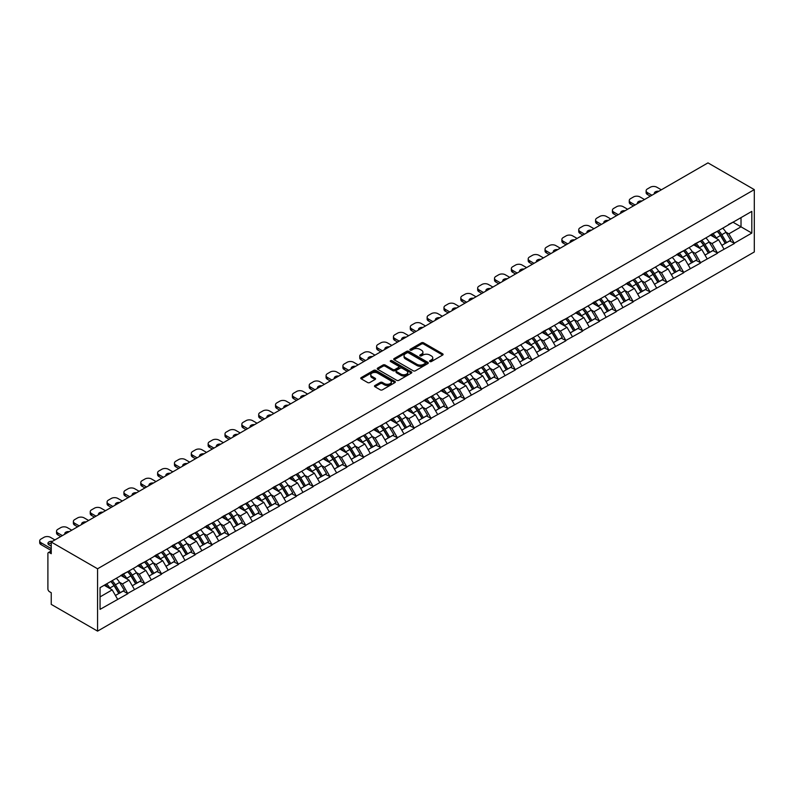 <?xml version="1.0" encoding="UTF-8"?>
<svg xmlns="http://www.w3.org/2000/svg" width="794" height="794" viewBox="0 0 794 794"><rect width="100%" height="100%" fill="white"/><g stroke="black" fill="none" stroke-linecap="round" stroke-linejoin="round"><path stroke-width="1.19" d="M429.901 361.548A1.052 0.605 0 0 0 431.39 361.548L442.655 355.047A1.499 0.863 0 0 0 443.092 354.432A1.499 0.863 0 0 0 442.655 353.816L423.569 342.81A1.499 0.863 0 0 0 421.455 342.81L410.19 349.31A1.052 0.605 0 0 0 411.679 350.164L413.138 349.32A4.794 2.769 0 0 1 419.917 349.32L421.505 350.243A4.794 2.769 0 0 1 422.914 352.199A4.794 2.769 0 0 1 421.505 354.154L420.046 354.997A1.052 0.605 0 0 0 421.535 355.851L422.994 355.017A4.794 2.769 0 0 1 429.772 355.017L431.36 355.93A4.794 2.769 0 0 1 432.77 357.886A4.794 2.769 0 0 1 431.36 359.851L429.901 360.684A1.052 0.605 0 0 0 429.901 361.548L429.901 360.684M374.927 385.517A1.499 0.863 0 0 0 374.49 386.132A1.499 0.863 0 0 0 374.927 386.738L380.276 389.834A1.499 0.863 0 0 0 382.4 389.834L394.906 382.609A1.499 0.863 0 0 0 395.343 382.003A1.499 0.863 0 0 0 394.906 381.388L375.83 370.371A1.499 0.863 0 0 0 373.706 370.371L361.201 377.597A1.499 0.863 0 0 0 360.764 378.202A1.499 0.863 0 0 0 361.201 378.817L367.662 382.549A1.499 0.863 0 0 0 369.786 382.549L375.135 379.463A1.499 0.863 0 0 0 375.572 378.847A1.499 0.863 0 0 0 375.135 378.232L371.929 376.386A4.01 2.313 0 0 1 370.758 374.748A4.01 2.313 0 0 1 373.23 372.604A4.01 2.313 0 0 1 377.597 373.111L390.162 380.366A4.01 2.313 0 0 1 391.333 382.003A4.01 2.313 0 0 1 388.862 384.137A4.01 2.313 0 0 1 384.495 383.631L382.4 382.43A1.499 0.863 0 0 0 380.276 382.43L374.927 385.517L374.927 386.738M51.243 542.034L707.98 162.879L754.3 189.617L97.573 568.782L51.243 542.034L51.243 553.696L49.516 552.693A2.293 1.32 -120 0 0 48.374 552.584A2.293 1.32 -120 0 0 47.898 553.636L47.898 588.92A2.293 1.32 -120 0 0 49.516 591.719L51.243 592.721L51.243 604.383L97.573 631.121L97.573 568.782M413.237 370.798A1.499 0.863 0 0 0 415.361 370.798L427.867 363.583A1.499 0.863 0 0 0 428.303 362.967A1.499 0.863 0 0 0 427.867 362.352L408.791 351.345A1.499 0.863 0 0 0 406.667 351.345L394.161 358.56A1.499 0.863 0 0 0 393.725 359.176A1.499 0.863 0 0 0 394.161 359.781L413.237 370.798M390.926 361.776A1.052 0.605 0 0 1 391.988 361.925L391.988 360.675L411.381 371.87A1.499 0.863 0 0 1 411.828 372.485A1.499 0.863 0 0 1 411.381 373.091L398.876 380.316A1.499 0.863 0 0 1 396.762 380.316L377.676 369.299L383.036 366.233L383.036 364.992L377.676 368.079A1.499 0.863 0 0 0 377.239 368.694A1.499 0.863 0 0 0 377.676 369.299L377.676 368.079M383.036 366.233A1.499 0.863 0 0 1 385.15 366.233L385.15 364.992A1.499 0.863 0 0 0 383.036 364.992M385.15 364.992L392.891 369.458A1.499 0.863 0 0 0 395.005 369.458L398.558 367.404A1.499 0.863 0 0 0 398.995 366.788A1.499 0.863 0 0 0 398.558 366.183L390.509 361.528A1.052 0.605 0 0 1 391.988 360.675M97.573 631.121L754.3 251.966L754.3 189.617M110.813 581.456A10.233 5.905 -120 0 1 114.316 585.555L119.09 593.426L123.249 591.024L127.854 593.684L122.455 583.957L119.467 582.23M127.854 593.684L100.054 609.365L100.054 587.669L751.819 211.383L751.819 233.069L734.271 243.202L728.872 233.853L725.885 232.126M717.23 231.352A10.233 5.905 -120 0 1 720.734 235.441L725.498 243.311L729.656 240.919L734.271 243.202M734.271 243.579L717.429 252.929L712.029 243.579L709.032 241.852M700.387 241.068A10.233 5.905 -120 0 1 703.891 245.167L708.655 253.038L712.814 250.636L717.429 252.929M717.429 253.306L700.576 262.655L695.177 253.306L692.189 251.579M683.545 250.795A10.233 5.905 -120 0 1 687.038 254.894L691.812 262.764L695.971 260.363L700.576 262.655M700.576 263.032L683.733 272.382L678.334 263.032L675.347 261.305M666.692 260.521A10.233 5.905 -120 0 1 670.196 264.62L674.969 272.491L679.128 270.089L683.733 272.382M683.733 272.749L666.891 282.108L661.491 272.749L658.504 271.022M649.849 270.248A10.233 5.905 -120 0 1 653.353 274.347L658.117 282.217L662.275 279.816L666.891 282.108M666.891 282.475L650.048 291.835L644.649 282.475L641.651 280.748M633.007 279.974A10.233 5.905 -120 0 1 636.51 284.073L641.274 291.944L645.433 289.542L650.048 291.835M650.048 292.202L633.205 301.551L627.806 292.202L624.809 290.475M616.164 289.701A10.233 5.905 -120 0 1 619.667 293.79L624.431 301.67L628.59 299.269L633.205 301.551M633.205 301.928L616.352 311.278L610.953 301.928L607.966 300.201M599.311 299.427A10.233 5.905 -120 0 1 602.815 303.516L607.589 311.397L611.747 308.995L616.352 311.278M616.352 311.655L599.51 321.004L594.111 311.655L591.123 309.928M582.468 309.154A10.233 5.905 -120 0 1 585.972 313.243L590.746 321.113L594.895 318.722L599.51 321.004M599.51 321.381L582.667 330.731L577.268 321.381L574.28 319.654M565.626 318.87A10.233 5.905 -120 0 1 569.129 322.969L573.893 330.84L578.052 328.438L582.667 330.731M582.667 331.108L565.824 340.457L560.425 331.108L557.428 329.381M548.783 328.597A10.233 5.905 -120 0 1 552.287 332.696L557.051 340.566L561.209 338.165L565.824 340.457M565.824 340.834L548.982 350.184L543.582 340.834L540.585 339.107M531.94 338.323A10.233 5.905 -120 0 1 535.444 342.422L540.208 350.293L544.366 347.891L548.982 350.184M548.982 350.551L532.129 359.91L526.73 350.551L523.742 348.824M515.088 348.05A10.233 5.905 -120 0 1 518.591 352.149L523.365 360.019L527.524 357.618L532.129 359.91M532.129 360.278L515.286 369.637L509.887 360.278L506.9 358.551M498.245 357.776A10.233 5.905 -120 0 1 501.748 361.875L506.522 369.746L510.671 367.344L515.286 369.637M515.286 370.004L498.443 379.353L493.044 370.004L490.057 368.277M481.402 367.503A10.233 5.905 -120 0 1 484.906 371.592L489.67 379.472L493.828 377.071L498.443 379.353M498.443 379.731L481.601 389.08L476.202 379.731L473.204 378.004M464.559 377.229A10.233 5.905 -120 0 1 468.063 381.319L472.827 389.199L476.986 386.797L481.601 389.08M481.601 389.457L464.758 398.806L459.359 389.457L456.361 387.73M447.717 386.956A10.233 5.905 -120 0 1 451.21 391.045L455.984 398.916L460.143 396.524L464.758 398.806M464.758 399.183L447.905 408.533L442.506 399.183L439.519 397.457M430.864 396.672A10.233 5.905 -120 0 1 434.368 400.772L439.142 408.642L443.3 406.24L447.905 408.533M447.905 408.91L431.063 418.259L425.663 408.91L422.676 407.183M414.021 406.399A10.233 5.905 -120 0 1 417.525 410.498L422.299 418.369L426.447 415.967L431.063 418.259M431.063 418.637L414.22 427.986L408.821 418.637L405.833 416.91M397.179 416.125A10.233 5.905 -120 0 1 400.682 420.224L405.446 428.095L409.605 425.693L414.22 427.986M414.22 428.353L397.377 437.712L391.978 428.353L388.981 426.626M380.336 425.852A10.233 5.905 -120 0 1 383.839 429.951L388.603 437.822L392.762 435.42L397.377 437.712M397.377 438.08L380.524 447.439L375.125 438.08L372.138 436.353M363.493 435.578A10.233 5.905 -120 0 1 366.987 439.668L371.761 447.548L375.919 445.146L380.524 447.439M380.524 447.806L363.682 457.155L358.283 447.806L355.295 446.079M346.641 445.305A10.233 5.905 -120 0 1 350.144 449.394L354.918 457.275L359.077 454.873L363.682 457.155M363.682 457.533L346.839 466.882L341.44 457.533L338.452 455.806M329.798 455.031A10.233 5.905 -120 0 1 333.301 459.121L338.065 467.001L342.224 464.599L346.839 466.882M346.839 467.259L329.996 476.608L324.597 467.259L321.61 465.532M312.955 464.758A10.233 5.905 -120 0 1 316.459 468.847L321.223 476.718L325.381 474.326L329.996 476.608M329.996 476.986L313.154 486.335L307.754 476.986L304.757 475.259M296.112 474.475A10.233 5.905 -120 0 1 299.616 478.574L304.38 486.444L308.538 484.042L313.154 486.335M313.154 486.712L296.301 496.061L290.902 486.712L287.914 484.985M279.27 484.201A10.233 5.905 -120 0 1 282.763 488.3L287.537 496.171L291.696 493.769L296.301 496.061M296.301 496.439L279.458 505.788L274.059 496.439L271.072 494.712M262.417 493.928A10.233 5.905 -120 0 1 265.921 498.027L270.694 505.897L274.853 503.495L279.458 505.788M279.458 506.155L262.616 515.514L257.216 506.155L254.229 504.428M245.574 503.654A10.233 5.905 -120 0 1 249.078 507.753L253.842 515.624L258 513.222L262.616 515.514M262.616 515.882L245.773 525.241L240.374 515.882L237.376 514.155M228.732 513.381A10.233 5.905 -120 0 1 232.235 517.47L236.999 525.35L241.158 522.948L245.773 525.241M245.773 525.608L228.93 534.957L223.531 525.608L220.534 523.881M211.889 523.107A10.233 5.905 -120 0 1 215.392 527.196L220.156 535.077L224.315 532.675L228.93 534.957M228.93 535.335L212.077 544.684L206.678 535.335L203.691 533.608M195.036 532.834A10.233 5.905 -120 0 1 198.54 536.923L203.314 544.803L207.472 542.401L212.077 544.684M212.077 545.061L195.235 554.411L189.835 545.061L186.848 543.334M178.193 542.56A10.233 5.905 -120 0 1 181.697 546.649L186.471 554.52L190.62 552.128L195.235 554.411M195.235 554.788L178.392 564.137L172.993 554.788L170.005 553.061M161.351 552.277A10.233 5.905 -120 0 1 164.854 556.376L169.618 564.246L173.777 561.844L178.392 564.137M178.392 564.514L161.549 573.864L156.15 564.514L153.153 562.787M144.508 562.003A10.233 5.905 -120 0 1 148.012 566.102L152.776 573.973L156.934 571.571L161.549 573.864M161.549 574.241L144.707 583.59L139.307 574.241L136.31 572.514M127.665 571.73A10.233 5.905 -120 0 1 131.169 575.829L135.933 583.699L140.091 581.297L144.707 583.59M144.707 583.957L127.854 593.317M122.137 574.548L127.854 571.62M122.455 583.957L129.045 580.156L120.728 575.362M134.444 589.515L129.045 580.156M138.98 564.822L144.707 561.894M139.307 574.241L145.888 570.429L137.57 565.636M151.287 579.789L145.888 570.429M155.823 555.095L161.549 552.167M156.15 564.514L162.73 560.713L154.423 555.909M168.13 570.062L162.73 560.713M172.665 545.369L178.392 542.441M172.993 554.788L179.583 550.986L171.266 546.183M184.982 560.336L179.583 550.986M189.518 535.642L195.235 532.714M189.835 545.061L196.426 541.26L188.109 536.456M201.825 550.609L196.426 541.26M206.361 525.926L212.077 522.988M206.678 535.335L213.268 531.533L204.951 526.73M218.668 540.883L213.268 531.533M223.203 516.199L228.93 513.271M223.531 525.608L230.111 521.807L221.804 517.003M235.51 531.156L230.111 521.807M240.046 506.473L245.773 503.545M240.374 515.882L246.954 512.08L238.647 507.287M252.353 521.43L246.954 512.08M256.889 496.746L262.616 493.818M257.216 506.155L263.807 502.354L255.489 497.56M269.206 511.713L263.807 502.354M273.741 487.02L279.458 484.092M274.059 496.439L280.649 492.627L272.332 487.834M286.048 501.987L280.649 492.627M290.584 477.293L296.301 474.365M290.902 486.712L297.492 482.911L289.175 478.107M302.891 492.26L297.492 482.911M307.427 467.567L313.154 464.639M307.754 476.986L314.335 473.184L306.027 468.381M319.734 482.534L314.335 473.184M324.27 457.84L329.996 454.912M324.597 467.259L331.187 463.458L322.87 458.654M336.577 472.807L331.187 463.458M341.112 448.124L346.839 445.186M341.44 457.533L348.03 453.731L339.713 448.928M353.429 463.081L348.03 453.731M357.965 438.397L363.682 435.469M358.283 447.806L364.873 444.005L356.556 439.201M370.272 453.354L364.873 444.005M374.808 428.671L380.524 425.743M375.125 438.08L381.716 434.278L373.398 429.485M387.115 443.628L381.716 434.278M391.65 418.944L397.377 416.016M391.978 428.353L398.558 424.552L390.251 419.758M403.957 433.911L398.558 424.552M408.493 409.218L414.22 406.29M408.821 418.637L415.411 414.825L407.094 410.032M420.81 424.185L415.411 414.825M425.336 399.491L431.063 396.563M425.663 408.91L432.254 405.109L423.936 400.305M437.653 414.458L432.254 405.109M442.189 389.765L447.905 386.837M442.506 399.183L449.096 395.382L440.779 390.579M454.496 404.732L449.096 395.382M459.031 380.038L464.758 377.11M459.359 389.457L465.939 385.656L457.622 380.852M471.338 395.005L465.939 385.656M475.874 370.322L481.601 367.384M476.202 379.731L482.782 375.929L474.475 371.126M488.181 385.279L482.782 375.929M492.717 360.595L498.443 357.667M493.044 370.004L499.634 366.203L491.317 361.399M505.034 375.552L499.634 366.203M509.569 350.869L515.286 347.941M509.887 360.278L516.477 356.476L508.16 351.682M521.876 365.826L516.477 356.476M526.412 341.142L532.129 338.214M526.73 350.551L533.32 346.75L525.003 341.956M538.719 356.109L533.32 346.75M543.255 331.416L548.982 328.488M543.582 340.834L550.163 337.023L541.845 332.229M555.562 346.382L550.163 337.023M560.098 321.689L565.824 318.761M560.425 331.108L567.005 327.307L558.698 322.503M572.405 336.656L567.005 327.307M576.94 311.963L582.667 309.035M577.268 321.381L583.858 317.58L575.541 312.776M589.257 326.93L583.858 317.58M593.793 302.236L599.51 299.308M594.111 311.655L600.701 307.854L592.384 303.05M606.1 317.203L600.701 307.854M610.636 292.52L616.352 289.582M610.953 301.928L617.543 298.127L609.226 293.323M622.943 307.477L617.543 298.127M627.478 282.793L633.205 279.865M627.806 292.202L634.386 288.401L626.079 283.597M639.785 297.75L634.386 288.401M644.321 273.067L650.048 270.139M644.649 282.475L651.229 278.674L642.922 273.88M656.628 288.024L651.229 278.674M661.164 263.34L666.891 260.412M661.491 272.749L668.082 268.948L659.764 264.154M673.481 278.307L668.082 268.948M678.016 253.614L683.733 250.686M678.334 263.032L684.924 259.221L676.607 254.427M690.323 268.58L684.924 259.221M694.859 243.887L700.576 240.959M695.177 253.306L701.767 249.505L693.45 244.701M707.166 258.854L701.767 249.505M711.702 234.161L717.429 231.233M712.029 243.579L718.61 239.778L710.302 234.974M724.009 249.127L718.61 239.778M728.545 224.444L734.271 221.506M728.872 233.853L741.02 226.836L741.02 217.616L751.819 211.383M733.031 222.231L751.819 233.069M100.054 596.899L112.202 589.882L104.213 585.267M117.601 599.232L112.202 589.882M720.495 235.629L721.031 235.937M703.653 245.346L704.189 245.664M686.81 255.073L687.336 255.38M669.957 264.799L670.493 265.107M653.115 274.526L653.651 274.833M636.272 284.252L636.808 284.56M619.429 293.978L619.965 294.286M602.577 303.705L603.112 304.013M585.734 313.432L586.27 313.739M568.891 323.148L569.427 323.466M552.048 332.875L552.584 333.182M535.206 342.601L535.742 342.909M518.353 352.328L518.889 352.635M501.51 362.054L502.046 362.362M484.668 371.781L485.203 372.088M467.825 381.507L468.361 381.815M450.982 391.234L451.518 391.541M434.129 400.95L434.665 401.268M417.287 410.677L417.823 410.984M400.444 420.403L400.98 420.711M383.601 430.13L384.137 430.437M366.759 439.856L367.285 440.164M349.906 449.583L350.442 449.89M333.063 459.309L333.599 459.617M316.22 469.036L316.756 469.343M299.378 478.752L299.914 479.07M282.535 488.479L283.061 488.786M265.682 498.205L266.218 498.513M248.84 507.932L249.376 508.239M231.997 517.658L232.533 517.966M215.154 527.385L215.69 527.692M198.302 537.111L198.837 537.419M181.459 546.838L181.995 547.145M164.616 556.554L165.152 556.872M147.773 566.281L148.309 566.588M130.931 576.007L131.467 576.315M114.078 585.734L114.614 586.041M430.328 361.697L431.36 361.091A4.794 2.769 0 0 0 432.77 359.136L432.77 357.886M422.914 352.199L422.914 353.449A4.794 2.769 0 0 1 421.505 355.404L420.473 356M442.655 353.816L442.655 355.047L423.569 344.05A1.499 0.863 0 0 0 421.455 344.05L410.607 350.313M427.867 362.352L427.867 363.583L408.791 352.586A1.499 0.863 0 0 0 406.667 352.586L394.181 359.801L394.161 358.56M425.217 363.394A1.052 0.605 0 0 0 425.217 362.54L408.473 352.873A1.052 0.605 0 0 0 406.985 352.873L405.446 353.757A4.794 2.769 0 0 0 404.047 355.712A4.794 2.769 0 0 0 405.446 357.677L416.9 364.287A4.794 2.769 0 0 0 423.678 364.287L425.217 363.394L425.217 364.644A1.052 0.605 0 0 0 425.524 364.218L425.524 362.967M404.047 355.712L404.047 356.963A4.794 2.769 0 0 0 405.446 358.918L405.446 357.677M425.217 364.644L423.678 365.528A4.794 2.769 0 0 1 416.9 365.528L405.446 358.918M385.15 366.233L392.891 370.699A1.499 0.863 0 0 0 395.005 370.699L398.558 368.654A1.499 0.863 0 0 0 398.995 368.039L398.995 366.788M391.988 361.925L411.361 373.111M400.92 374.093A4.01 2.313 0 0 0 405.287 374.589A4.01 2.313 0 0 0 407.759 372.455A4.01 2.313 0 0 0 406.588 370.818L402.161 368.257A1.499 0.863 0 0 0 400.047 368.257L396.494 370.312A1.499 0.863 0 0 0 396.057 370.927A1.499 0.863 0 0 0 396.494 371.532L400.92 374.093L400.92 375.334A4.01 2.313 0 0 0 405.287 375.84A4.01 2.313 0 0 0 407.759 373.696L407.759 372.455M396.057 370.927L396.057 372.168A1.499 0.863 0 0 0 396.494 372.783L396.494 371.532M400.92 375.334L396.494 372.783M391.333 382.003L391.333 383.244A4.01 2.313 0 0 1 388.862 385.388A4.01 2.313 0 0 1 384.495 384.882L382.4 383.671A1.499 0.863 0 0 0 380.276 383.671L374.947 386.757M370.758 374.748L370.758 375.999A4.01 2.313 0 0 0 371.929 377.636L371.929 376.386M375.135 378.232L375.135 379.463L371.929 377.636M394.886 382.619L375.83 371.622A1.499 0.863 0 0 0 373.706 371.622L361.22 378.827L361.201 377.597M661.333 189.806L656.846 187.225A4.585 2.64 0 0 0 650.365 187.225L647.457 188.903A4.585 2.64 0 0 0 646.118 190.778A4.585 2.64 0 0 0 647.457 192.644L647.457 194.52L650.316 196.168M647.457 194.52A4.585 2.64 180 0 1 646.118 192.644L646.118 190.778M647.457 192.644L651.934 195.235M654.455 193.776A3.593 2.074 180 0 1 654.335 193.27A3.593 2.074 180 0 1 658.812 191.265M722.709 228.186A12.525 7.225 60 0 1 725.994 232.305L721.835 234.706A12.525 7.225 -120 0 0 718.55 230.588M721.835 234.706L726.599 242.587L730.758 240.185L725.994 232.305M725.498 243.311L726.599 242.587M729.656 240.919L730.758 240.185M711.394 234.339A10.233 5.905 60 0 1 714.213 237.237M712.992 233.793A12.525 7.225 60 0 1 716.277 237.922L716.744 238.696M721.865 245.415L725.2 243.391L720.436 235.52A12.525 7.225 -120 0 0 717.151 231.391M725.2 243.391L721.825 245.336M644.48 199.532L640.004 196.942A4.585 2.64 0 0 0 633.523 196.942L630.605 198.629A4.585 2.64 0 0 0 629.265 200.505A4.585 2.64 0 0 0 630.605 202.371L630.605 204.237L633.473 205.894M630.605 204.237A4.585 2.64 180 0 1 629.265 202.371L629.265 200.505M630.605 202.371L635.091 204.961M637.602 203.502A3.593 2.074 180 0 1 637.493 202.996A3.593 2.074 180 0 1 641.969 200.981M705.866 237.912A12.525 7.225 60 0 1 709.151 242.031L704.993 244.433A12.525 7.225 -120 0 0 701.707 240.304M704.993 244.433L709.757 252.303L713.915 249.912L709.151 242.031M708.655 253.038L709.757 252.303M712.814 250.636L713.915 249.912M694.552 244.066A10.233 5.905 60 0 1 697.37 246.964M696.149 243.52A12.525 7.225 60 0 1 699.425 247.649L699.901 248.423M705.022 255.142L708.357 253.117L703.583 245.247A12.525 7.225 -120 0 0 700.308 241.118M708.357 253.117L704.983 255.063M627.637 209.259L623.161 206.668A4.585 2.64 0 0 0 616.68 206.668L613.762 208.356A4.585 2.64 0 0 0 612.422 210.221A4.585 2.64 0 0 0 613.762 212.097L613.762 213.963L616.63 215.621M613.762 213.963A4.585 2.64 180 0 1 612.422 212.097L612.422 210.221M613.762 212.097L618.248 214.678M620.759 213.229A3.593 2.074 180 0 1 620.65 212.723A3.593 2.074 180 0 1 625.126 210.708M689.023 247.629A12.525 7.225 60 0 1 692.299 251.758L688.15 254.159A12.525 7.225 -120 0 0 684.865 250.031M688.15 254.159L692.914 262.03L697.072 259.628L692.299 251.758M691.812 262.764L692.914 262.03M695.971 260.363L697.072 259.628M677.709 253.792A10.233 5.905 60 0 1 680.527 256.69M679.307 253.246A12.525 7.225 60 0 1 682.582 257.375L683.058 258.149M688.18 264.859L691.514 262.844L686.741 254.973A12.525 7.225 -120 0 0 683.455 250.844M691.514 262.844L688.14 264.789M610.794 218.985L606.318 216.395A4.585 2.64 0 0 0 599.837 216.395L596.919 218.082A4.585 2.64 0 0 0 595.579 219.948A4.585 2.64 0 0 0 596.919 221.824L596.919 223.69L599.778 225.347M596.919 223.69A4.585 2.64 180 0 1 595.579 221.824L595.579 219.948M596.919 221.824L601.405 224.404M603.916 222.955A3.593 2.074 180 0 1 603.807 222.449A3.593 2.074 180 0 1 608.283 220.434M672.181 257.355A12.525 7.225 60 0 1 675.456 261.484L671.297 263.886A12.525 7.225 -120 0 0 668.022 259.757M671.297 263.886L676.071 271.756L680.23 269.355L675.456 261.484M674.969 272.491L676.071 271.756M679.128 270.089L680.23 269.355M660.856 263.519A10.233 5.905 60 0 1 663.685 266.417M662.454 262.973A12.525 7.225 60 0 1 665.739 267.092L666.206 267.876M671.337 274.585L674.662 272.57L669.898 264.7A12.525 7.225 -120 0 0 666.613 260.571M674.662 272.57L671.287 274.516M593.952 228.712L589.466 226.121A4.585 2.64 0 0 0 582.995 226.121L580.077 227.809A4.585 2.64 0 0 0 578.737 229.674A4.585 2.64 0 0 0 580.077 231.55L580.077 233.416L582.935 235.064M580.077 233.416A4.585 2.64 180 0 1 578.737 231.55L578.737 229.674M580.077 231.55L584.553 234.131M587.074 232.682A3.593 2.074 180 0 1 586.965 232.166A3.593 2.074 180 0 1 591.431 230.161M655.328 267.082A12.525 7.225 60 0 1 658.613 271.211L654.455 273.612A12.525 7.225 -120 0 0 651.169 269.484M654.455 273.612L659.228 281.483L663.377 279.081L658.613 271.211M658.117 282.217L659.228 281.483M662.275 279.816L663.377 279.081M644.013 273.245A10.233 5.905 60 0 1 646.832 276.133M645.611 272.699A12.525 7.225 60 0 1 648.896 276.818L649.363 277.602M654.484 284.312L657.819 282.297L653.055 274.416A12.525 7.225 -120 0 0 649.77 270.297M657.819 282.297L654.445 284.242M577.109 238.438L572.623 235.848A4.585 2.64 0 0 0 566.142 235.848L563.234 237.535A4.585 2.64 0 0 0 561.884 239.401A4.585 2.64 0 0 0 563.234 241.267L563.234 243.143L566.092 244.79M563.234 243.143A4.585 2.64 180 0 1 561.884 241.267L561.884 239.401M563.234 241.267L567.71 243.857M570.231 242.408A3.593 2.074 180 0 1 570.112 241.892A3.593 2.074 180 0 1 574.588 239.887M638.485 276.808A12.525 7.225 60 0 1 641.77 280.937L637.612 283.339A12.525 7.225 -120 0 0 634.327 279.21M637.612 283.339L642.376 291.209L646.534 288.808L641.77 280.937M641.274 291.944L642.376 291.209M645.433 289.542L646.534 288.808M627.171 282.972A10.233 5.905 60 0 1 629.989 285.86M628.769 282.416A12.525 7.225 60 0 1 632.054 286.545L632.52 287.319M637.642 294.038L640.976 292.023L636.202 284.143A12.525 7.225 -120 0 0 632.927 280.024M640.976 292.023L637.602 293.969M560.256 248.165L555.78 245.574A4.585 2.64 0 0 0 549.299 245.574L546.381 247.252A4.585 2.64 0 0 0 545.041 249.127A4.585 2.64 0 0 0 546.381 250.993L546.381 252.869L549.25 254.517M546.381 252.869A4.585 2.64 180 0 1 545.041 250.993L545.041 249.127M546.381 250.993L550.867 253.584M553.378 252.135A3.593 2.074 180 0 1 553.269 251.619A3.593 2.074 180 0 1 557.745 249.614M621.642 286.535A12.525 7.225 60 0 1 624.928 290.664L620.769 293.065A12.525 7.225 -120 0 0 617.484 288.937M620.769 293.065L625.533 300.936L629.692 298.534L624.928 290.664M624.431 301.67L625.533 300.936M628.59 299.269L629.692 298.534M610.328 292.698A10.233 5.905 60 0 1 613.147 295.586M611.926 292.142A12.525 7.225 60 0 1 615.201 296.271L615.678 297.045M620.799 303.765L624.134 301.74L619.36 293.869A12.525 7.225 -120 0 0 616.084 289.741M624.134 301.74L620.759 303.695M543.414 257.881L538.937 255.301A4.585 2.64 0 0 0 532.456 255.301L529.538 256.978A4.585 2.64 0 0 0 528.199 258.854A4.585 2.64 0 0 0 529.538 260.72L529.538 262.596L532.407 264.243M529.538 262.596A4.585 2.64 180 0 1 528.199 260.72L528.199 258.854M529.538 260.72L534.025 263.31M536.536 261.861A3.593 2.074 180 0 1 536.426 261.345A3.593 2.074 180 0 1 540.903 259.34M604.8 296.261A12.525 7.225 60 0 1 608.075 300.39L603.916 302.782A12.525 7.225 -120 0 0 600.641 298.663M603.916 302.782L608.69 310.662L612.849 308.261L608.075 300.39M607.589 311.397L608.69 310.662M611.747 308.995L612.849 308.261M593.485 302.415A10.233 5.905 60 0 1 596.304 305.313M595.083 301.869A12.525 7.225 60 0 1 598.358 305.998L598.835 306.772M603.956 313.491L607.291 311.466L602.517 303.596A12.525 7.225 -120 0 0 599.232 299.467M607.291 311.466L603.916 313.422M526.571 267.608L522.095 265.027A4.585 2.64 0 0 0 515.614 265.027L512.696 266.705A4.585 2.64 0 0 0 511.356 268.58A4.585 2.64 0 0 0 512.696 270.446L512.696 272.322L515.554 273.97M512.696 272.322A4.585 2.64 180 0 1 511.356 270.446L511.356 268.58M512.696 270.446L517.172 273.037M519.693 271.578A3.593 2.074 180 0 1 519.584 271.072A3.593 2.074 180 0 1 524.06 269.067M587.957 305.988A12.525 7.225 60 0 1 591.232 310.107L587.074 312.508A12.525 7.225 -120 0 0 583.798 308.39M587.074 312.508L591.848 320.389L596.006 317.987L591.232 310.107M590.746 321.113L591.848 320.389M594.895 318.722L596.006 317.987M576.633 312.141A10.233 5.905 60 0 1 579.461 315.039M578.231 311.595A12.525 7.225 60 0 1 581.516 315.724L581.982 316.498M587.113 323.218L590.438 321.193L585.674 313.322A12.525 7.225 -120 0 0 582.389 309.194M590.438 321.193L587.064 323.138M509.728 277.334L505.242 274.744A4.585 2.64 0 0 0 498.771 274.744L495.853 276.431A4.585 2.64 0 0 0 494.513 278.307A4.585 2.64 0 0 0 495.853 280.173L495.853 282.039L498.711 283.696M495.853 282.039A4.585 2.64 180 0 1 494.513 280.173L494.513 278.307M495.853 280.173L500.329 282.763M502.85 281.304A3.593 2.074 180 0 1 502.741 280.798A3.593 2.074 180 0 1 507.207 278.783M571.104 315.714A12.525 7.225 60 0 1 574.39 319.833L570.231 322.235A12.525 7.225 -120 0 0 566.946 318.106M570.231 322.235L575.005 330.106L579.154 327.714L574.39 319.833M573.893 330.84L575.005 330.106M578.052 328.438L579.154 327.714M559.79 321.868A10.233 5.905 60 0 1 562.609 324.766M561.388 321.322A12.525 7.225 60 0 1 564.673 325.451L565.139 326.225M570.261 332.944L573.596 330.919L568.832 323.049A12.525 7.225 -120 0 0 565.546 318.92M573.596 330.919L570.221 332.865M492.885 287.061L488.399 284.47A4.585 2.64 0 0 0 481.918 284.47L479.01 286.158A4.585 2.64 0 0 0 477.66 288.024A4.585 2.64 0 0 0 479.01 289.899L479.01 291.765L481.869 293.423M479.01 291.765A4.585 2.64 180 0 1 477.66 289.899L477.66 288.024M479.01 289.899L483.486 292.48M486.007 291.031A3.593 2.074 180 0 1 485.888 290.525A3.593 2.074 180 0 1 490.364 288.51M554.262 325.431A12.525 7.225 60 0 1 557.547 329.56L553.388 331.961A12.525 7.225 -120 0 0 550.103 327.833M553.388 331.961L558.152 339.832L562.311 337.43L557.547 329.56M557.051 340.566L558.152 339.832M561.209 338.165L562.311 337.43M542.947 331.594A10.233 5.905 60 0 1 545.766 334.492M544.545 331.048A12.525 7.225 60 0 1 547.83 335.177L548.297 335.951M553.418 342.661L556.753 340.646L551.979 332.775A12.525 7.225 -120 0 0 548.704 328.647M556.753 340.646L553.378 342.591M476.033 296.787L471.557 294.197A4.585 2.64 0 0 0 465.076 294.197L462.158 295.884A4.585 2.64 0 0 0 460.818 297.75A4.585 2.64 0 0 0 462.158 299.626L462.158 301.492L465.026 303.149M462.158 301.492A4.585 2.64 180 0 1 460.818 299.626L460.818 297.75M462.158 299.626L466.644 302.206M469.155 300.757A3.593 2.074 180 0 1 469.046 300.251A3.593 2.074 180 0 1 473.522 298.236M537.419 335.157A12.525 7.225 60 0 1 540.704 339.286L536.546 341.688A12.525 7.225 -120 0 0 533.26 337.559M536.546 341.688L541.309 349.558L545.468 347.157L540.704 339.286M540.208 350.293L541.309 349.558M544.366 347.891L545.468 347.157M526.104 341.321A10.233 5.905 60 0 1 528.923 344.219M527.702 340.775A12.525 7.225 60 0 1 530.978 344.894L531.454 345.678M536.575 352.387L539.91 350.372L535.136 342.502A12.525 7.225 -120 0 0 531.861 338.373M539.91 350.372L536.536 352.318M459.19 306.514L454.714 303.923A4.585 2.64 0 0 0 448.233 303.923L445.315 305.611A4.585 2.64 0 0 0 443.975 307.477A4.585 2.64 0 0 0 445.315 309.352L445.315 311.218L448.173 312.866M445.315 311.218A4.585 2.64 180 0 1 443.975 309.352L443.975 307.477M445.315 309.352L449.801 311.933M452.312 310.484A3.593 2.074 180 0 1 452.203 309.968A3.593 2.074 180 0 1 456.679 307.963M520.576 344.884A12.525 7.225 60 0 1 523.851 349.013L519.693 351.414A12.525 7.225 -120 0 0 516.418 347.286M519.693 351.414L524.467 359.285L528.625 356.883L523.851 349.013M523.365 360.019L524.467 359.285M527.524 357.618L528.625 356.883M509.252 351.047A10.233 5.905 60 0 1 512.08 353.935M510.86 350.491A12.525 7.225 60 0 1 514.135 354.62L514.611 355.394M519.733 362.114L523.057 360.099L518.293 352.218A12.525 7.225 -120 0 0 515.008 348.1M523.057 360.099L519.693 362.044M442.347 316.24L437.871 313.65A4.585 2.64 0 0 0 431.39 313.65L428.472 315.337A4.585 2.64 0 0 0 427.132 317.203A4.585 2.64 0 0 0 428.472 319.069L428.472 320.945L431.331 322.592M428.472 320.945A4.585 2.64 180 0 1 427.132 319.069L427.132 317.203M428.472 319.069L432.948 321.659M435.469 320.21A3.593 2.074 180 0 1 435.36 319.694A3.593 2.074 180 0 1 439.836 317.689M503.724 354.61A12.525 7.225 60 0 1 507.009 358.739L502.85 361.141A12.525 7.225 -120 0 0 499.575 357.012M502.85 361.141L507.624 369.012L511.783 366.61L507.009 358.739M506.522 369.746L507.624 369.012M510.671 367.344L511.783 366.61M492.409 360.774A10.233 5.905 60 0 1 495.238 363.662M494.007 360.218A12.525 7.225 60 0 1 497.292 364.347L497.759 365.121M502.89 371.84L506.215 369.825L501.451 361.945A12.525 7.225 -120 0 0 498.166 357.826M506.215 369.825L502.84 371.771M425.505 325.957L421.019 323.376A4.585 2.64 0 0 0 414.547 323.376L411.629 325.054A4.585 2.64 0 0 0 410.29 326.93A4.585 2.64 0 0 0 411.629 328.795L411.629 330.671L414.488 332.319M411.629 330.671A4.585 2.64 180 0 1 410.29 328.795L410.29 326.93M411.629 328.795L416.106 331.386M418.627 329.937A3.593 2.074 180 0 1 418.517 329.421A3.593 2.074 180 0 1 422.984 327.416M486.881 364.337A12.525 7.225 60 0 1 490.166 368.466L486.007 370.867A12.525 7.225 -120 0 0 482.722 366.739M486.007 370.867L490.771 378.738L494.93 376.336L490.166 368.466M489.67 379.472L490.771 378.738M493.828 377.071L494.93 376.336M475.566 370.5A10.233 5.905 60 0 1 478.385 373.388M477.164 369.944A12.525 7.225 60 0 1 480.449 374.073L480.916 374.847M486.037 381.567L489.372 379.542L484.608 371.671A12.525 7.225 -120 0 0 481.323 367.543M489.372 379.542L485.997 381.497M408.662 335.683L404.176 333.103A4.585 2.64 0 0 0 397.695 333.103L394.787 334.78A4.585 2.64 0 0 0 393.437 336.656A4.585 2.64 0 0 0 394.787 338.522L394.787 340.398L397.645 342.045M394.787 340.398A4.585 2.64 180 0 1 393.437 338.522L393.437 336.656M394.787 338.522L399.263 341.112M401.774 339.663A3.593 2.074 180 0 1 401.665 339.147A3.593 2.074 180 0 1 406.141 337.142M470.038 374.063A12.525 7.225 60 0 1 473.323 378.192L469.165 380.584A12.525 7.225 -120 0 0 465.88 376.465M469.165 380.584L473.929 388.464L478.087 386.063L473.323 378.192M472.827 389.199L473.929 388.464M476.986 386.797L478.087 386.063M458.724 380.217A10.233 5.905 60 0 1 461.542 383.115M460.322 379.671A12.525 7.225 60 0 1 463.607 383.8L464.073 384.574M469.194 391.293L472.529 389.268L467.755 381.398A12.525 7.225 -120 0 0 464.48 377.269M472.529 389.268L469.155 391.224M391.809 345.41L387.333 342.829A4.585 2.64 0 0 0 380.852 342.829L377.934 344.507A4.585 2.64 0 0 0 376.594 346.382A4.585 2.64 0 0 0 377.934 348.248L377.934 350.124L380.802 351.772M377.934 350.124A4.585 2.64 180 0 1 376.594 348.248L376.594 346.382M377.934 348.248L382.42 350.839M384.931 349.38A3.593 2.074 180 0 1 384.822 348.874A3.593 2.074 180 0 1 389.298 346.869M453.195 383.79A12.525 7.225 60 0 1 456.471 387.909L452.322 390.311A12.525 7.225 -120 0 0 449.037 386.192M452.322 390.311L457.086 398.191L461.245 395.789L456.471 387.909M455.984 398.916L457.086 398.191M460.143 396.524L461.245 395.789M441.881 389.943A10.233 5.905 60 0 1 444.7 392.841M443.479 389.397A12.525 7.225 60 0 1 446.754 393.526L447.23 394.3M452.352 401.02L455.687 398.995L450.913 391.124A12.525 7.225 -120 0 0 447.637 386.996M455.687 398.995L452.312 400.94M374.967 355.136L370.49 352.546A4.585 2.64 0 0 0 364.009 352.546L361.091 354.233A4.585 2.64 0 0 0 359.751 356.109A4.585 2.64 0 0 0 361.091 357.975L361.091 359.841L363.95 361.498M361.091 359.841A4.585 2.64 180 0 1 359.751 357.975L359.751 356.109M361.091 357.975L365.577 360.565M368.088 359.106A3.593 2.074 180 0 1 367.979 358.6A3.593 2.074 180 0 1 372.455 356.585M436.353 393.516A12.525 7.225 60 0 1 439.628 397.635L435.469 400.037A12.525 7.225 -120 0 0 432.194 395.908M435.469 400.037L440.243 407.908L444.402 405.516L439.628 397.635M439.142 408.642L440.243 407.908M443.3 406.24L444.402 405.516M425.028 399.67A10.233 5.905 60 0 1 427.857 402.568M426.626 399.124A12.525 7.225 60 0 1 429.911 403.253L430.378 404.027M435.509 410.746L438.834 408.721L434.07 400.851A12.525 7.225 -120 0 0 430.785 396.722M438.834 408.721L435.469 410.667M358.124 364.863L353.638 362.272A4.585 2.64 0 0 0 347.167 362.272L344.249 363.96A4.585 2.64 0 0 0 342.909 365.826A4.585 2.64 0 0 0 344.249 367.701L344.249 369.567L347.107 371.225M344.249 369.567A4.585 2.64 180 0 1 342.909 367.701L342.909 365.826M344.249 367.701L348.725 370.282M351.246 368.833A3.593 2.074 180 0 1 351.137 368.327A3.593 2.074 180 0 1 355.603 366.312M419.5 403.233A12.525 7.225 60 0 1 422.785 407.362L418.627 409.764A12.525 7.225 -120 0 0 415.351 405.635M418.627 409.764L423.401 417.634L427.559 415.232L422.785 407.362M422.299 418.369L423.401 417.634M426.447 415.967L427.559 415.232M408.185 409.396A10.233 5.905 60 0 1 411.014 412.294M409.783 408.85A12.525 7.225 60 0 1 413.069 412.979L413.535 413.753M418.666 420.463L421.991 418.448L417.227 410.577A12.525 7.225 -120 0 0 413.942 406.449M421.991 418.448L418.617 420.393M341.281 374.589L336.795 371.999A4.585 2.64 0 0 0 330.314 371.999L327.406 373.686A4.585 2.64 0 0 0 326.066 375.552A4.585 2.64 0 0 0 327.406 377.428L327.406 379.294L330.264 380.951M327.406 379.294A4.585 2.64 180 0 1 326.066 377.428L326.066 375.552M327.406 377.428L331.882 380.008M334.403 378.559A3.593 2.074 180 0 1 334.284 378.053A3.593 2.074 180 0 1 338.76 376.038M402.657 412.959A12.525 7.225 60 0 1 405.942 417.088L401.784 419.49A12.525 7.225 -120 0 0 398.499 415.361M401.784 419.49L406.548 427.361L410.706 424.959L405.942 417.088M405.446 428.095L406.548 427.361M409.605 425.693L410.706 424.959M391.343 419.123A10.233 5.905 60 0 1 394.161 422.021M392.941 418.577A12.525 7.225 60 0 1 396.226 422.696L396.692 423.48M401.814 430.189L405.148 428.174L400.384 420.304A12.525 7.225 -120 0 0 397.099 416.175M405.148 428.174L401.774 430.12M324.438 384.316L319.952 381.725A4.585 2.64 0 0 0 313.471 381.725L310.563 383.413A4.585 2.64 0 0 0 309.213 385.279A4.585 2.64 0 0 0 310.563 387.154L310.563 389.02L313.422 390.668M310.563 389.02A4.585 2.64 180 0 1 309.213 387.154L309.213 385.279M310.563 387.154L315.039 389.735M317.55 388.286A3.593 2.074 180 0 1 317.441 387.77A3.593 2.074 180 0 1 321.917 385.765M385.815 422.686A12.525 7.225 60 0 1 389.1 426.815L384.941 429.217A12.525 7.225 -120 0 0 381.656 425.088M384.941 429.217L389.705 437.087L393.864 434.685L389.1 426.815M388.603 437.822L389.705 437.087M392.762 435.42L393.864 434.685M374.5 428.849A10.233 5.905 60 0 1 377.319 431.738M376.098 428.294A12.525 7.225 60 0 1 379.373 432.422L379.85 433.196M384.971 439.916L388.306 437.901L383.532 430.02A12.525 7.225 -120 0 0 380.257 425.902M388.306 437.901L384.931 439.846M307.586 394.042L303.109 391.452A4.585 2.64 0 0 0 296.628 391.452L293.711 393.139A4.585 2.64 0 0 0 292.371 395.005A4.585 2.64 0 0 0 293.711 396.871L293.711 398.747L296.579 400.394M293.711 398.747A4.585 2.64 180 0 1 292.371 396.871L292.371 395.005M293.711 396.871L298.197 399.461M300.708 398.012A3.593 2.074 180 0 1 300.598 397.496A3.593 2.074 180 0 1 305.075 395.491M368.972 432.412A12.525 7.225 60 0 1 372.247 436.541L368.098 438.943A12.525 7.225 -120 0 0 364.813 434.814M368.098 438.943L372.862 446.814L377.021 444.412L372.247 436.541M371.761 447.548L372.862 446.814M375.919 445.146L377.021 444.412M357.657 438.576A10.233 5.905 60 0 1 360.476 441.464M359.255 438.02A12.525 7.225 60 0 1 362.53 442.149L363.007 442.923M368.128 449.642L371.463 447.627L366.689 439.747A12.525 7.225 -120 0 0 363.414 435.628M371.463 447.627L368.088 449.573M290.743 403.759L286.267 401.178A4.585 2.64 0 0 0 279.786 401.178L276.868 402.856A4.585 2.64 0 0 0 275.528 404.732A4.585 2.64 0 0 0 276.868 406.597L276.868 408.473L279.726 410.121M276.868 408.473A4.585 2.64 180 0 1 275.528 406.597L275.528 404.732M276.868 406.597L281.354 409.188M283.865 407.739A3.593 2.074 180 0 1 283.756 407.223A3.593 2.074 180 0 1 288.232 405.218M352.129 442.139A12.525 7.225 60 0 1 355.404 446.268L351.246 448.67A12.525 7.225 -120 0 0 347.971 444.541M351.246 448.67L356.02 456.54L360.178 454.138L355.404 446.268M354.918 457.275L356.02 456.54M359.077 454.873L360.178 454.138M340.805 448.302A10.233 5.905 60 0 1 343.633 451.191M342.403 447.747A12.525 7.225 60 0 1 345.688 451.875L346.154 452.649M351.285 459.369L354.61 457.344L349.846 449.473A12.525 7.225 -120 0 0 346.561 445.345M354.61 457.344L351.236 459.299M273.9 413.485L269.414 410.905A4.585 2.64 0 0 0 262.943 410.905L260.025 412.582A4.585 2.64 0 0 0 258.685 414.458A4.585 2.64 0 0 0 260.025 416.324L260.025 418.2L262.883 419.847M260.025 418.2A4.585 2.64 180 0 1 258.685 416.324L258.685 414.458M260.025 416.324L264.501 418.914M267.022 417.465A3.593 2.074 180 0 1 266.913 416.949A3.593 2.074 180 0 1 271.379 414.944M335.276 451.865A12.525 7.225 60 0 1 338.562 455.994L334.403 458.386A12.525 7.225 -120 0 0 331.128 454.267M334.403 458.386L339.177 466.267L343.326 463.865L338.562 455.994M338.065 467.001L339.177 466.267M342.224 464.599L343.326 463.865M323.962 458.019A10.233 5.905 60 0 1 326.791 460.917M325.56 457.473A12.525 7.225 60 0 1 328.845 461.602L329.312 462.376M334.433 469.095L337.768 467.071L333.004 459.2A12.525 7.225 -120 0 0 329.718 455.071M337.768 467.071L334.393 469.026M257.058 423.212L252.571 420.631A4.585 2.64 0 0 0 246.09 420.631L243.182 422.309A4.585 2.64 0 0 0 241.842 424.185A4.585 2.64 0 0 0 243.182 426.05L243.182 427.916L246.041 429.574M243.182 427.916A4.585 2.64 180 0 1 241.842 426.05L241.842 424.185M243.182 426.05L247.659 428.641M250.179 427.182A3.593 2.074 180 0 1 250.06 426.676A3.593 2.074 180 0 1 254.537 424.671M318.434 461.592A12.525 7.225 60 0 1 321.719 465.711L317.56 468.113A12.525 7.225 -120 0 0 314.275 463.994M317.56 468.113L322.324 475.993L326.483 473.591L321.719 465.711M321.223 476.718L322.324 475.993M325.381 474.326L326.483 473.591M307.119 467.745A10.233 5.905 60 0 1 309.938 470.644M308.717 467.2A12.525 7.225 60 0 1 312.002 471.328L312.469 472.102M317.59 478.822L320.925 476.797L316.161 468.926A12.525 7.225 -120 0 0 312.876 464.798M320.925 476.797L317.55 478.742M240.205 432.938L235.729 430.348A4.585 2.64 0 0 0 229.248 430.348L226.33 432.035A4.585 2.64 0 0 0 224.99 433.901A4.585 2.64 0 0 0 226.33 435.777L226.33 437.643L229.198 439.3M226.33 437.643A4.585 2.64 180 0 1 224.99 435.777L224.99 433.901M226.33 435.777L230.816 438.367M233.327 436.908A3.593 2.074 180 0 1 233.218 436.402A3.593 2.074 180 0 1 237.694 434.387M301.591 471.318A12.525 7.225 60 0 1 304.876 475.437L300.718 477.839A12.525 7.225 -120 0 0 297.432 473.71M300.718 477.839L305.482 485.71L309.64 483.318L304.876 475.437M304.38 486.444L305.482 485.71M308.538 484.042L309.64 483.318M290.276 477.472A10.233 5.905 60 0 1 293.095 480.37M291.874 476.926A12.525 7.225 60 0 1 295.15 481.055L295.626 481.829M300.747 488.548L304.082 486.524L299.308 478.653A12.525 7.225 -120 0 0 296.033 474.524M304.082 486.524L300.708 488.469M223.362 442.665L218.886 440.075A4.585 2.64 0 0 0 212.405 440.075L209.487 441.762A4.585 2.64 0 0 0 208.147 443.628A4.585 2.64 0 0 0 209.487 445.503L209.487 447.369L212.355 449.027M209.487 447.369A4.585 2.64 180 0 1 208.147 445.503L208.147 443.628M209.487 445.503L213.973 448.084M216.484 446.635A3.593 2.074 180 0 1 216.375 446.129A3.593 2.074 180 0 1 220.851 444.114M284.748 481.035A12.525 7.225 60 0 1 288.024 485.164L283.875 487.566A12.525 7.225 -120 0 0 280.59 483.437M283.875 487.566L288.639 495.436L292.797 493.034L288.024 485.164M287.537 496.171L288.639 495.436M291.696 493.769L292.797 493.034M273.434 487.198A10.233 5.905 60 0 1 276.252 490.097M275.032 486.653A12.525 7.225 60 0 1 278.307 490.781L278.783 491.555M283.905 498.265L287.239 496.25L282.466 488.379A12.525 7.225 -120 0 0 279.18 484.251M287.239 496.25L283.865 498.195M206.519 452.391L202.043 449.801A4.585 2.64 0 0 0 195.562 449.801L192.644 451.488A4.585 2.64 0 0 0 191.304 453.354A4.585 2.64 0 0 0 192.644 455.23L192.644 457.096L195.503 458.753M192.644 457.096A4.585 2.64 180 0 1 191.304 455.23L191.304 453.354M192.644 455.23L197.13 457.81M199.641 456.361A3.593 2.074 180 0 1 199.532 455.845A3.593 2.074 180 0 1 204.008 453.84M267.906 490.761A12.525 7.225 60 0 1 271.181 494.89L267.022 497.292A12.525 7.225 -120 0 0 263.747 493.163M267.022 497.292L271.796 505.163L275.955 502.761L271.181 494.89M270.694 505.897L271.796 505.163M274.853 503.495L275.955 502.761M256.581 496.925A10.233 5.905 60 0 1 259.41 499.823M258.179 496.379A12.525 7.225 60 0 1 261.464 500.498L261.931 501.282M267.062 507.991L270.387 505.977L265.623 498.106A12.525 7.225 -120 0 0 262.338 493.977M270.387 505.977L267.012 507.922M189.677 462.118L185.191 459.528A4.585 2.64 0 0 0 178.719 459.528L175.802 461.215A4.585 2.64 0 0 0 174.462 463.081A4.585 2.64 0 0 0 175.802 464.956L175.802 466.822L178.66 468.47M175.802 466.822A4.585 2.64 180 0 1 174.462 464.956L174.462 463.081M175.802 464.956L180.278 467.537M182.799 466.088A3.593 2.074 180 0 1 182.689 465.572A3.593 2.074 180 0 1 187.156 463.567M251.053 500.488A12.525 7.225 60 0 1 254.338 504.617L250.179 507.019A12.525 7.225 -120 0 0 246.894 502.89M250.179 507.019L254.953 514.889L259.102 512.487L254.338 504.617M253.842 515.624L254.953 514.889M258 513.222L259.102 512.487M239.738 506.651A10.233 5.905 60 0 1 242.557 509.54M241.336 506.096A12.525 7.225 60 0 1 244.621 510.224L245.088 510.999M250.209 517.718L253.544 515.703L248.78 507.823A12.525 7.225 -120 0 0 245.495 503.704M253.544 515.703L250.17 517.648M172.834 471.844L168.348 469.254A4.585 2.64 0 0 0 161.867 469.254L158.959 470.941A4.585 2.64 0 0 0 157.609 472.807A4.585 2.64 0 0 0 158.959 474.673L158.959 476.549L161.817 478.196M158.959 476.549A4.585 2.64 180 0 1 157.609 474.673L157.609 472.807M158.959 474.673L163.435 477.263M165.956 475.814A3.593 2.074 180 0 1 165.837 475.298A3.593 2.074 180 0 1 170.313 473.293M234.21 510.214A12.525 7.225 60 0 1 237.495 514.343L233.337 516.745A12.525 7.225 -120 0 0 230.052 512.616M233.337 516.745L238.101 524.616L242.259 522.214L237.495 514.343M236.999 525.35L238.101 524.616M241.158 522.948L242.259 522.214M222.896 516.378A10.233 5.905 60 0 1 225.714 519.266M224.494 515.822A12.525 7.225 60 0 1 227.779 519.951L228.245 520.725M233.367 527.444L236.701 525.429L231.927 517.549A12.525 7.225 -120 0 0 228.652 513.43M236.701 525.429L233.327 527.375M155.981 481.561L151.505 478.981A4.585 2.64 0 0 0 145.024 478.981L142.106 480.658A4.585 2.64 0 0 0 140.766 482.534A4.585 2.64 0 0 0 142.106 484.4L142.106 486.275L144.974 487.923M142.106 486.275A4.585 2.64 180 0 1 140.766 484.4L140.766 482.534M142.106 484.4L146.592 486.99M149.103 485.541A3.593 2.074 180 0 1 148.994 485.025A3.593 2.074 180 0 1 153.47 483.02M217.367 519.941A12.525 7.225 60 0 1 220.653 524.07L216.494 526.472A12.525 7.225 -120 0 0 213.209 522.343M216.494 526.472L221.258 534.342L225.417 531.94L220.653 524.07M220.156 535.077L221.258 534.342M224.315 532.675L225.417 531.94M206.053 526.104A10.233 5.905 60 0 1 208.872 528.993M207.651 525.549A12.525 7.225 60 0 1 210.926 529.677L211.403 530.452M216.524 537.171L219.859 535.146L215.085 527.276A12.525 7.225 -120 0 0 211.809 523.147M219.859 535.146L216.484 537.101M139.139 491.288L134.662 488.707A4.585 2.64 0 0 0 128.181 488.707L125.263 490.384A4.585 2.64 0 0 0 123.924 492.26A4.585 2.64 0 0 0 125.263 494.126L125.263 496.002L128.132 497.649M125.263 496.002A4.585 2.64 180 0 1 123.924 494.126L123.924 492.26M125.263 494.126L129.75 496.716M132.261 495.258A3.593 2.074 180 0 1 132.151 494.751A3.593 2.074 180 0 1 136.628 492.746M200.525 529.667A12.525 7.225 60 0 1 203.8 533.796L199.641 536.188A12.525 7.225 -120 0 0 196.366 532.069M199.641 536.188L204.415 544.069L208.574 541.667L203.8 533.796M203.314 544.803L204.415 544.069M207.472 542.401L208.574 541.667M189.21 535.821A10.233 5.905 60 0 1 192.029 538.719M190.808 535.275A12.525 7.225 60 0 1 194.083 539.404L194.56 540.178M199.681 546.897L203.016 544.873L198.242 537.002A12.525 7.225 -120 0 0 194.957 532.873M203.016 544.873L199.641 546.828M122.296 501.014L117.82 498.434A4.585 2.64 0 0 0 111.339 498.434L108.421 500.111A4.585 2.64 0 0 0 107.081 501.987A4.585 2.64 0 0 0 108.421 503.853L108.421 505.718L111.279 507.376M108.421 505.718A4.585 2.64 180 0 1 107.081 503.853L107.081 501.987M108.421 503.853L112.897 506.443M115.418 504.984A3.593 2.074 180 0 1 115.309 504.478A3.593 2.074 180 0 1 119.785 502.473M183.682 539.394A12.525 7.225 60 0 1 186.957 543.513L182.799 545.915A12.525 7.225 -120 0 0 179.523 541.786M182.799 545.915L187.573 553.795L191.731 551.393L186.957 543.513M186.471 554.52L187.573 553.795M190.62 552.128L191.731 551.393M172.358 545.547A10.233 5.905 60 0 1 175.186 548.446M173.955 545.002A12.525 7.225 60 0 1 177.241 549.13L177.707 549.905M182.838 556.624L186.163 554.599L181.399 546.729A12.525 7.225 -120 0 0 178.114 542.6M186.163 554.599L182.789 556.544M105.453 510.741L100.967 508.15A4.585 2.64 0 0 0 94.496 508.15L91.578 509.837A4.585 2.64 0 0 0 90.238 511.703A4.585 2.64 0 0 0 91.578 513.579L91.578 515.445L94.436 517.102M91.578 515.445A4.585 2.64 180 0 1 90.238 513.579L90.238 511.703M91.578 513.579L96.054 516.169M98.575 514.711A3.593 2.074 180 0 1 98.466 514.204A3.593 2.074 180 0 1 102.932 512.19M166.829 549.12A12.525 7.225 60 0 1 170.115 553.239L165.956 555.641A12.525 7.225 -120 0 0 162.671 551.512M165.956 555.641L170.73 563.512L174.879 561.12L170.115 553.239M169.618 564.246L170.73 563.512M173.777 561.844L174.879 561.12M155.515 555.274A10.233 5.905 60 0 1 158.334 558.172M157.113 554.728A12.525 7.225 60 0 1 160.398 558.857L160.864 559.631M165.986 566.35L169.321 564.326L164.557 556.455A12.525 7.225 -120 0 0 161.271 552.326M169.321 564.326L165.946 566.271M88.61 520.467L84.124 517.877A4.585 2.64 0 0 0 77.643 517.877L74.735 519.564A4.585 2.64 0 0 0 73.385 521.43A4.585 2.64 0 0 0 74.735 523.306L74.735 525.171L77.594 526.829M74.735 525.171A4.585 2.64 180 0 1 73.385 523.306L73.385 521.43M74.735 523.306L79.211 525.886M81.732 524.437A3.593 2.074 180 0 1 81.613 523.931A3.593 2.074 180 0 1 86.089 521.916M149.987 558.837A12.525 7.225 60 0 1 153.272 562.966L149.113 565.368A12.525 7.225 -120 0 0 145.828 561.239M149.113 565.368L153.877 573.238L158.036 570.836L153.272 562.966M152.776 573.973L153.877 573.238M156.934 571.571L158.036 570.836M138.672 565A10.233 5.905 60 0 1 141.491 567.899M140.27 564.455A12.525 7.225 60 0 1 143.555 568.583L144.022 569.358M149.143 576.067L152.478 574.052L147.704 566.182A12.525 7.225 -120 0 0 144.429 562.053M152.478 574.052L149.103 575.997M71.758 530.194L67.282 527.603A4.585 2.64 0 0 0 60.801 527.603L57.883 529.29A4.585 2.64 0 0 0 56.543 531.156A4.585 2.64 0 0 0 57.883 533.032L57.883 534.898L60.751 536.555M57.883 534.898A4.585 2.64 180 0 1 56.543 533.032L56.543 531.156M57.883 533.032L62.369 535.613M64.88 534.164A3.593 2.074 180 0 1 64.771 533.647A3.593 2.074 180 0 1 69.247 531.643M133.144 568.564A12.525 7.225 60 0 1 136.429 572.692L132.27 575.094A12.525 7.225 -120 0 0 128.985 570.965M132.27 575.094L137.034 582.965L141.193 580.563L136.429 572.692M135.933 583.699L137.034 582.965M140.091 581.297L141.193 580.563M121.829 574.727A10.233 5.905 60 0 1 124.648 577.625M123.427 574.181A12.525 7.225 60 0 1 126.703 578.3L127.179 579.084M132.3 585.793L135.635 583.779L130.861 575.908A12.525 7.225 -120 0 0 127.586 571.779M135.635 583.779L132.261 585.724M54.915 539.92L50.439 537.33A4.585 2.64 0 0 0 43.958 537.33L41.04 539.017A4.585 2.64 0 0 0 39.7 540.883A4.585 2.64 0 0 0 41.04 542.759L41.04 544.624L51.243 550.52M41.04 544.624A4.585 2.64 180 0 1 39.7 542.759L39.7 540.883M48.315 544.317A3.593 2.074 180 0 1 51.243 543.185M41.04 542.759L51.243 548.644M51.243 546.153L48.98 544.843A3.593 2.074 180 0 1 47.928 543.374A3.593 2.074 180 0 1 52.404 541.369M116.301 578.29A12.525 7.225 60 0 1 119.576 582.419L115.418 584.821A12.525 7.225 -120 0 0 112.143 580.692M115.418 584.821L120.192 592.691L124.35 590.289L119.576 582.419M119.09 593.426L120.192 592.691M123.249 591.024L124.35 590.289M105.255 584.662A10.233 5.905 60 0 1 107.805 587.342M106.585 583.898A12.525 7.225 60 0 1 109.86 588.026L110.336 588.801M115.458 595.52L118.782 593.505L114.018 585.625A12.525 7.225 -120 0 0 110.733 581.506M118.782 593.505L115.418 595.45M51.243 551.701L49.516 552.693M431.36 361.091L431.36 359.851M420.046 355.851L420.046 354.997M421.505 355.404L421.505 354.154M410.19 350.164L410.19 349.31M421.455 344.05L421.455 342.81M423.569 344.05L423.569 342.81M406.667 352.586L406.667 351.345M408.791 352.586L408.791 351.345M416.9 365.528L416.9 364.287M423.678 365.528L423.678 364.287M392.891 370.699L392.891 369.458M395.005 370.699L395.005 369.458M398.558 368.654L398.558 367.404M411.381 373.091L411.381 371.87M380.276 383.671L380.276 382.43M382.4 383.671L382.4 382.43M384.495 384.882L384.495 383.631M373.706 371.622L373.706 370.371M375.83 371.622L375.83 370.371M394.906 382.609L394.906 381.388M720.436 235.52L716.277 237.922M703.583 245.247L699.425 247.649M686.741 254.973L682.582 257.375M669.898 264.7L665.739 267.092M653.055 274.416L648.896 276.818M636.202 284.143L632.054 286.545M619.36 293.869L615.201 296.271M602.517 303.596L598.358 305.998M585.674 313.322L581.516 315.724M568.832 323.049L564.673 325.451M551.979 332.775L547.83 335.177M535.136 342.502L530.978 344.894M518.293 352.218L514.135 354.62M501.451 361.945L497.292 364.347M484.608 371.671L480.449 374.073M467.755 381.398L463.607 383.8M450.913 391.124L446.754 393.526M434.07 400.851L429.911 403.253M417.227 410.577L413.069 412.979M400.384 420.304L396.226 422.696M383.532 430.02L379.373 432.422M366.689 439.747L362.53 442.149M349.846 449.473L345.688 451.875M333.004 459.2L328.845 461.602M316.161 468.926L312.002 471.328M299.308 478.653L295.15 481.055M282.466 488.379L278.307 490.781M265.623 498.106L261.464 500.498M248.78 507.823L244.621 510.224M231.927 517.549L227.779 519.951M215.085 527.276L210.926 529.677M198.242 537.002L194.083 539.404M181.399 546.729L177.241 549.13M164.557 556.455L160.398 558.857M147.704 566.182L143.555 568.583M130.861 575.908L126.703 578.3M114.018 585.625L109.86 588.026M51.243 550.927L48.374 552.584"/></g></svg>
